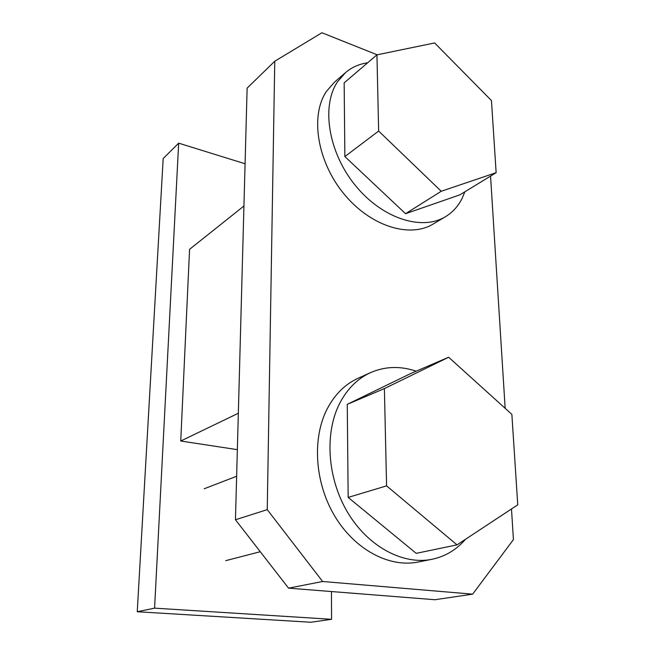 <?xml version="1.0" encoding="UTF-8"?>
<svg xmlns="http://www.w3.org/2000/svg" width="655" height="655" viewBox="0 0 655 655"><rect width="100%" height="100%" fill="white"/><g stroke="black" fill="none" stroke-linecap="round" stroke-linejoin="round"><path stroke-width="0.98" d="M178.676 143.158L154.58 608.151L137.247 611.737L163.185 158.535L178.676 143.158L245.085 163.766M137.247 611.737L310.83 622.25L331.569 619.303L154.58 608.151M331.455 591.547L331.569 619.303M377.165 54.807L321.924 32.75L274.764 61.234L247.123 88.13L235.456 519.759L267.248 509.639L274.764 61.234M235.456 519.759L288.56 588.157L322.628 581.493L472.656 594.15L513.422 539.605L511.49 508.96M267.248 509.639L322.628 581.493M288.56 588.157L434.969 599.726L472.656 594.15M490.554 176.105L505.161 408.311M465.541 539.253C456.396 549.848 445.154 556.537 431.817 559.329C402.792 565.216 367.75 546.434 347.461 512.12C327.132 477.847 324.487 432.816 339.748 403.243C347.355 388.734 357.646 378.516 370.624 372.597C385.148 366.301 400.328 365.834 416.162 371.188M431.817 559.329L417.964 562.056C389.135 567.893 354.486 549.471 334.533 515.755C314.531 482.08 312.099 437.769 327.344 408.573C334.951 394.261 345.193 384.157 358.089 378.262L370.624 372.597M448.65 357.245L410.57 373.587L347.265 404.348L348.165 497.407L416.212 553.344L457.018 544.87L517.753 504.833L511.866 414.378L448.65 357.245L384.395 388.587L386.573 485.863L457.018 544.87M348.165 497.407L386.573 485.863M347.265 404.348L384.395 388.587M464.853 191.809L462.152 198.301C458.213 206.219 452.646 212.359 445.449 216.715C421.992 231.133 382.266 218.598 355.452 185.57C328.491 152.705 320.999 106.397 337.456 81.891L345.414 72.713C351.751 67.301 359.161 63.993 367.66 62.782M445.449 216.715L433.127 224.051C409.735 238.428 370.321 226.253 343.85 193.774C317.216 161.474 309.971 115.771 326.411 91.422L334.361 82.293L345.414 72.713M376.944 54.848L344.153 82.874L344.866 156.57L405.551 213.702L459.908 194.83L496.146 172.683L491.455 100.559L434.625 42.952L376.944 54.848L378.647 131.049L441.241 191.26L496.146 172.683M344.866 156.57L378.647 131.049M405.551 213.702L441.241 191.26M243.938 206.006L189.565 249.334L180.747 441.02L238.338 413.248M237.356 449.658L180.747 441.02M236.635 476.259L204.163 488.777M260.272 551.723L225.754 560.647"/></g></svg>
